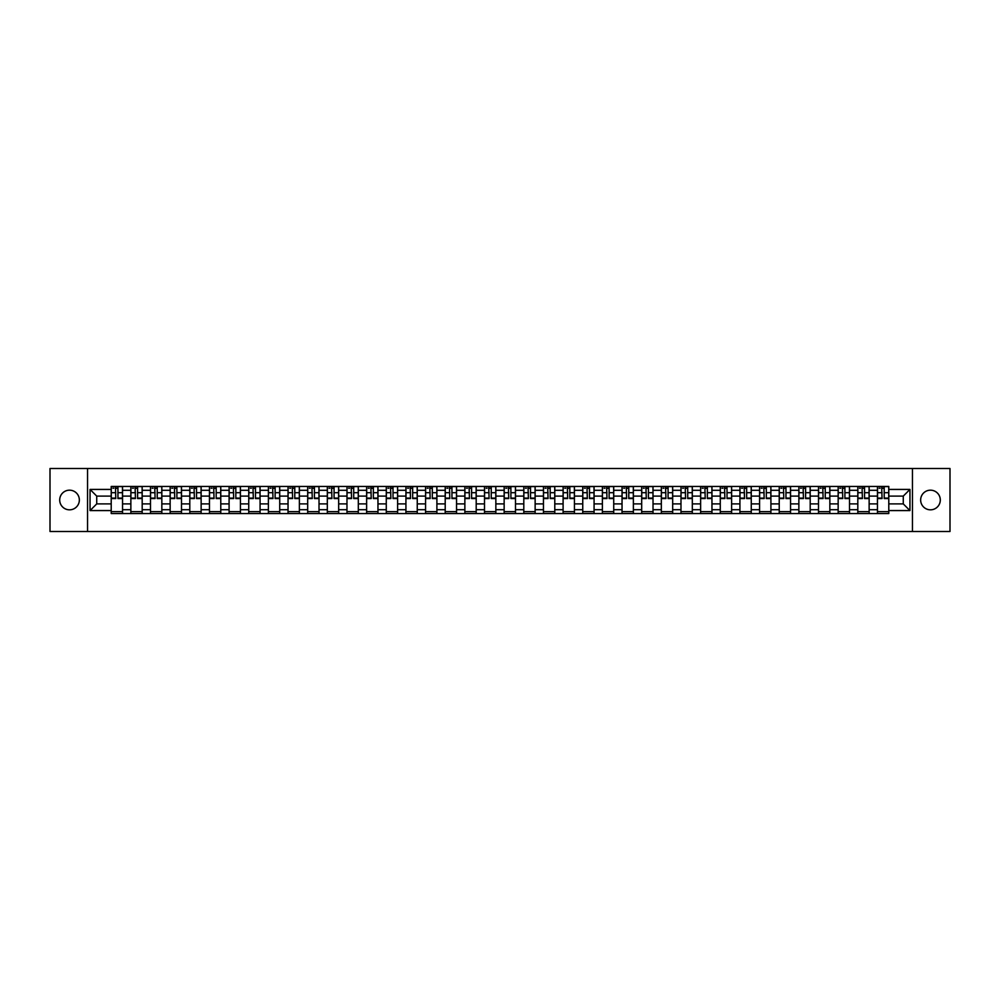 <?xml version="1.0" encoding="UTF-8"?>
<svg xmlns="http://www.w3.org/2000/svg" width="1000" height="1000" viewBox="0 0 1000 1000"><rect width="100%" height="100%" fill="white"/><g stroke="black" fill="none" stroke-linecap="round" stroke-linejoin="round"><path stroke-width="1.5" d="M930.475 490.175A9.825 9.825 0 0 0 920.65 500A9.825 9.825 0 0 0 930.475 509.825A9.825 9.825 0 0 0 940.3 500A9.825 9.825 0 0 0 930.475 490.175M69.525 490.175A9.825 9.825 0 0 0 59.7 500A9.825 9.825 0 0 0 69.525 509.825A9.825 9.825 0 0 0 79.35 500A9.825 9.825 0 0 0 69.525 490.175M912.463 531.487L950 531.487L950 468.512L50 468.512L50 531.487L912.463 531.487L912.463 468.512M130.863 513.538L130.863 490.3L122.55 490.3L122.55 513.538M122.55 490.3L122.55 486.463M130.863 490.3L130.863 486.463M142.188 486.463L142.188 513.538M150.5 513.538L150.5 486.463M161.838 486.463L161.838 513.538M170.15 513.538L170.15 486.463M181.488 486.463L181.488 513.538M189.8 513.538L189.8 486.463M201.137 486.463L201.137 513.538M209.45 513.538L209.45 486.463M220.775 486.463L220.775 513.538M229.088 513.538L229.088 486.463M240.425 486.463L240.425 513.538M248.738 513.538L248.738 486.463M260.075 486.463L260.075 513.538M268.387 513.538L268.387 486.463M279.725 486.463L279.725 513.538M288.038 513.538L288.038 486.463M299.375 486.463L299.375 513.538M307.688 513.538L307.688 486.463M319.012 486.463L319.012 513.538M327.325 513.538L327.325 486.463M338.663 486.463L338.663 513.538M346.975 513.538L346.975 486.463M358.312 486.463L358.312 513.538M366.625 513.538L366.625 486.463M377.962 486.463L377.962 513.538M386.275 513.538L386.275 486.463M397.612 486.463L397.612 513.538M405.925 513.538L405.925 486.463M417.25 486.463L417.25 513.538M425.562 513.538L425.562 486.463M436.9 486.463L436.9 513.538M445.213 513.538L445.213 486.463M456.55 486.463L456.55 513.538M464.862 513.538L464.862 486.463M476.2 486.463L476.2 513.538M484.513 513.538L484.513 486.463M495.85 486.463L495.85 513.538M504.15 513.538L504.15 486.463M515.487 486.463L515.487 513.538M523.8 513.538L523.8 486.463M535.138 486.463L535.138 513.538M543.45 513.538L543.45 486.463M554.788 486.463L554.788 513.538M563.1 513.538L563.1 486.463M574.438 486.463L574.438 513.538M582.75 513.538L582.75 486.463M594.075 486.463L594.075 513.538M602.388 513.538L602.388 486.463M613.725 486.463L613.725 513.538M622.038 513.538L622.038 486.463M633.375 486.463L633.375 513.538M641.688 513.538L641.688 486.463M653.025 486.463L653.025 513.538M661.338 513.538L661.338 486.463M672.675 486.463L672.675 513.538M680.987 513.538L680.987 486.463M692.312 486.463L692.312 513.538M700.625 513.538L700.625 486.463M711.963 486.463L711.963 513.538M720.275 513.538L720.275 486.463M731.612 486.463L731.612 513.538M739.925 513.538L739.925 486.463M751.263 486.463L751.263 513.538M759.575 513.538L759.575 486.463M770.913 486.463L770.913 513.538M779.225 513.538L779.225 486.463M790.55 486.463L790.55 513.538M798.863 513.538L798.863 486.463M810.2 486.463L810.2 513.538M818.512 513.538L818.512 486.463M829.85 486.463L829.85 513.538M838.162 513.538L838.162 486.463M849.5 486.463L849.5 513.538M857.812 513.538L857.812 486.463M869.137 486.463L869.137 513.538M877.45 513.538L877.45 486.463M877.45 503.9L869.137 503.9M857.812 503.9L849.5 503.9M838.162 503.9L829.85 503.9M818.512 503.9L810.2 503.9M798.863 503.9L790.55 503.9M779.225 503.9L770.913 503.9M759.575 503.9L751.263 503.9M739.925 503.9L731.612 503.9M720.275 503.9L711.963 503.9M700.625 503.9L692.312 503.9M680.987 503.9L672.675 503.9M661.338 503.9L653.025 503.9M641.688 503.9L633.375 503.9M622.038 503.9L613.725 503.9M602.388 503.9L594.075 503.9M582.75 503.9L574.438 503.9M563.1 503.9L554.788 503.9M543.45 503.9L535.138 503.9M523.8 503.9L515.487 503.9M504.15 503.9L495.85 503.9M484.513 503.9L476.2 503.9M464.862 503.9L456.55 503.9M445.213 503.9L436.9 503.9M425.562 503.9L417.25 503.9M405.925 503.9L397.612 503.9M386.275 503.9L377.962 503.9M366.625 503.9L358.312 503.9M346.975 503.9L338.663 503.9M327.325 503.9L319.012 503.9M307.688 503.9L299.375 503.9M288.038 503.9L279.725 503.9M268.387 503.9L260.075 503.9M248.738 503.9L240.425 503.9M229.088 503.9L220.775 503.9M209.45 503.9L201.137 503.9M189.8 503.9L181.488 503.9M170.15 503.9L161.838 503.9M150.5 503.9L142.188 503.9M130.863 503.9L122.55 503.9M877.45 496.1L869.137 496.1M857.812 496.1L849.5 496.1M838.162 496.1L829.85 496.1M818.512 496.1L810.2 496.1M798.863 496.1L790.55 496.1M779.225 496.1L770.913 496.1M759.575 496.1L751.263 496.1M739.925 496.1L731.612 496.1M720.275 496.1L711.963 496.1M700.625 496.1L692.312 496.1M680.987 496.1L672.675 496.1M661.338 496.1L653.025 496.1M641.688 496.1L633.375 496.1M622.038 496.1L613.725 496.1M602.388 496.1L594.075 496.1M582.75 496.1L574.438 496.1M563.1 496.1L554.788 496.1M543.45 496.1L535.138 496.1M523.8 496.1L515.487 496.1M504.15 496.1L495.85 496.1M484.513 496.1L476.2 496.1M464.862 496.1L456.55 496.1M445.213 496.1L436.9 496.1M425.562 496.1L417.25 496.1M405.925 496.1L397.612 496.1M386.275 496.1L377.962 496.1M366.625 496.1L358.312 496.1M346.975 496.1L338.663 496.1M327.325 496.1L319.012 496.1M307.688 496.1L299.375 496.1M288.038 496.1L279.725 496.1M268.387 496.1L260.075 496.1M248.738 496.1L240.425 496.1M229.088 496.1L220.775 496.1M209.45 496.1L201.137 496.1M189.8 496.1L181.488 496.1M170.15 496.1L161.838 496.1M150.5 496.1L142.188 496.1M130.863 496.1L122.55 496.1M96.725 503.9L111.213 503.9L111.213 496.1L96.725 496.1L96.725 503.9L90.05 510.575L90.05 489.425L111.213 489.425L111.213 496.1M888.787 496.1L888.787 503.9L903.275 503.9L903.275 496.1L888.787 496.1L888.787 486.463L111.213 486.463L111.213 489.425M888.787 489.425L909.95 489.425L909.95 510.575L888.787 510.575L888.787 503.9M111.213 503.9L111.213 513.538L888.787 513.538L888.787 510.575M111.213 510.575L90.05 510.575M87.537 531.487L87.537 468.512M122.55 511.65L111.213 511.65M115.8 488.35L117.95 488.35M142.188 511.65L130.863 511.65M135.45 488.35L137.6 488.35M161.838 511.65L150.5 511.65M155.1 488.35L157.238 488.35M181.488 511.65L170.15 511.65M174.75 488.35L176.887 488.35M201.137 511.65L189.8 511.65M194.4 488.35L196.537 488.35M220.775 511.65L209.45 511.65M214.037 488.35L216.188 488.35M240.425 511.65L229.088 511.65M233.688 488.35L235.825 488.35M260.075 511.65L248.738 511.65M253.337 488.35L255.475 488.35M279.725 511.65L268.387 511.65M272.987 488.35L275.125 488.35M299.375 511.65L288.038 511.65M292.638 488.35L294.775 488.35M319.012 511.65L307.688 511.65M312.275 488.35L314.425 488.35M338.663 511.65L327.325 511.65M331.925 488.35L334.062 488.35M358.312 511.65L346.975 511.65M351.575 488.35L353.713 488.35M377.962 511.65L366.625 511.65M371.225 488.35L373.363 488.35M397.612 511.65L386.275 511.65M390.875 488.35L393.013 488.35M417.25 511.65L405.925 511.65M410.513 488.35L412.663 488.35M436.9 511.65L425.562 511.65M430.163 488.35L432.3 488.35M456.55 511.65L445.213 511.65M449.812 488.35L451.95 488.35M476.2 511.65L464.862 511.65M469.462 488.35L471.6 488.35M495.85 511.65L484.513 511.65M489.1 488.35L491.25 488.35M515.487 511.65L504.15 511.65M508.75 488.35L510.9 488.35M535.138 511.65L523.8 511.65M528.4 488.35L530.538 488.35M554.788 511.65L543.45 511.65M548.05 488.35L550.188 488.35M574.438 511.65L563.1 511.65M567.7 488.35L569.837 488.35M594.075 511.65L582.75 511.65M587.337 488.35L589.487 488.35M613.725 511.65L602.388 511.65M606.987 488.35L609.125 488.35M633.375 511.65L622.038 511.65M626.638 488.35L628.775 488.35M653.025 511.65L641.688 511.65M646.287 488.35L648.425 488.35M672.675 511.65L661.338 511.65M665.938 488.35L668.075 488.35M692.312 511.65L680.987 511.65M685.575 488.35L687.725 488.35M711.963 511.65L700.625 511.65M705.225 488.35L707.362 488.35M731.612 511.65L720.275 511.65M724.875 488.35L727.013 488.35M751.263 511.65L739.925 511.65M744.525 488.35L746.663 488.35M770.913 511.65L759.575 511.65M764.175 488.35L766.312 488.35M790.55 511.65L779.225 511.65M783.812 488.35L785.962 488.35M810.2 511.65L798.863 511.65M803.462 488.35L805.6 488.35M829.85 511.65L818.512 511.65M823.112 488.35L825.25 488.35M849.5 511.65L838.162 511.65M842.763 488.35L844.9 488.35M869.137 511.65L857.812 511.65M862.4 488.35L864.55 488.35M888.787 511.65L877.45 511.65M882.05 488.35L884.2 488.35M90.05 489.425L96.725 496.1M903.275 503.9L909.95 510.575M903.275 496.1L909.95 489.425M117.95 498.55L117.95 486.587L122.475 486.587L122.475 498.55L117.95 498.55M115.8 488.225L117.95 488.225M112.912 488.225L113.787 488.225M118.325 486.587L111.275 486.587L111.275 498.55L115.8 498.55L115.425 486.587M137.6 498.55L137.6 486.587L142.125 486.587L142.125 498.55L137.6 498.55M135.45 488.225L137.6 488.225M132.562 488.225L133.438 488.225M137.975 486.587L130.925 486.587L130.925 498.55L135.45 498.55L135.075 486.587M157.238 498.55L157.238 486.587L161.775 486.587L161.775 498.55L157.238 498.55M155.1 488.225L157.238 488.225M152.2 488.225L153.088 488.225M157.625 486.587L150.562 486.587L150.562 498.55L155.1 498.55L154.725 486.587M176.887 498.55L176.887 486.587L181.425 486.587L181.425 498.55L176.887 498.55M174.75 488.225L176.887 488.225M171.85 488.225L172.738 488.225M177.262 486.587L170.212 486.587L170.212 498.55L174.75 498.55L174.375 486.587M196.537 498.55L196.537 486.587L201.075 486.587L201.075 498.55L196.537 498.55M194.4 488.225L196.537 488.225M191.5 488.225L192.375 488.225M196.912 486.587L189.862 486.587L189.862 498.55L194.4 498.55L194.013 486.587M216.188 498.55L216.188 486.587L220.712 486.587L220.712 498.55L216.188 498.55M214.037 488.225L216.188 488.225M211.15 488.225L212.025 488.225M216.562 486.587L209.513 486.587L209.513 498.55L214.037 498.55L213.663 486.587M235.825 498.55L235.825 486.587L240.362 486.587L240.362 498.55L235.825 498.55M233.688 488.225L235.825 488.225M230.787 488.225L231.675 488.225M236.213 486.587L229.15 486.587L229.15 498.55L233.688 498.55L233.312 486.587M255.475 498.55L255.475 486.587L260.012 486.587L260.012 498.55L255.475 498.55M253.337 488.225L255.475 488.225M250.438 488.225L251.325 488.225M255.863 486.587L248.8 486.587L248.8 498.55L253.337 498.55L252.963 486.587M275.125 498.55L275.125 486.587L279.662 486.587L279.662 498.55L275.125 498.55M272.987 488.225L275.125 488.225M270.087 488.225L270.975 488.225M275.5 486.587L268.45 486.587L268.45 498.55L272.987 498.55L272.613 486.587M294.775 498.55L294.775 486.587L299.312 486.587L299.312 498.55L294.775 498.55M292.638 488.225L294.775 488.225M289.738 488.225L290.613 488.225M295.15 486.587L288.1 486.587L288.1 498.55L292.638 498.55L292.25 486.587M314.425 498.55L314.425 486.587L318.95 486.587L318.95 498.55L314.425 498.55M312.275 488.225L314.425 488.225M309.387 488.225L310.262 488.225M314.8 486.587L307.75 486.587L307.75 498.55L312.275 498.55L311.9 486.587M334.062 498.55L334.062 486.587L338.6 486.587L338.6 498.55L334.062 498.55M331.925 488.225L334.062 488.225M329.025 488.225L329.913 488.225M334.45 486.587L327.388 486.587L327.388 498.55L331.925 498.55L331.55 486.587M353.713 498.55L353.713 486.587L358.25 486.587L358.25 498.55L353.713 498.55M351.575 488.225L353.713 488.225M348.675 488.225L349.562 488.225M354.087 486.587L347.038 486.587L347.038 498.55L351.575 498.55L351.2 486.587M373.363 498.55L373.363 486.587L377.9 486.587L377.9 498.55L373.363 498.55M371.225 488.225L373.363 488.225M368.325 488.225L369.212 488.225M373.738 486.587L366.688 486.587L366.688 498.55L371.225 498.55L370.85 486.587M393.013 498.55L393.013 486.587L397.55 486.587L397.55 498.55L393.013 498.55M390.875 488.225L393.013 488.225M387.975 488.225L388.85 488.225M393.387 486.587L386.337 486.587L386.337 498.55L390.875 498.55L390.487 486.587M412.663 498.55L412.663 486.587L417.188 486.587L417.188 498.55L412.663 498.55M410.513 488.225L412.663 488.225M407.625 488.225L408.5 488.225M413.038 486.587L405.988 486.587L405.988 498.55L410.513 498.55L410.138 486.587M432.3 498.55L432.3 486.587L436.838 486.587L436.838 498.55L432.3 498.55M430.163 488.225L432.3 488.225M427.262 488.225L428.15 488.225M432.688 486.587L425.625 486.587L425.625 498.55L430.163 498.55L429.787 486.587M451.95 498.55L451.95 486.587L456.488 486.587L456.488 498.55L451.95 498.55M449.812 488.225L451.95 488.225M446.912 488.225L447.8 488.225M452.325 486.587L445.275 486.587L445.275 498.55L449.812 498.55L449.438 486.587M471.6 498.55L471.6 486.587L476.138 486.587L476.138 498.55L471.6 498.55M469.462 488.225L471.6 488.225M466.562 488.225L467.438 488.225M471.975 486.587L464.925 486.587L464.925 498.55L469.462 498.55L469.075 486.587M491.25 498.55L491.25 486.587L495.775 486.587L495.775 498.55L491.25 498.55M489.1 488.225L491.25 488.225M486.213 488.225L487.088 488.225M491.625 486.587L484.575 486.587L484.575 498.55L489.1 498.55L488.725 486.587M510.9 498.55L510.9 486.587L515.425 486.587L515.425 498.55L510.9 498.55M508.75 488.225L510.9 488.225M505.863 488.225L506.737 488.225M511.275 486.587L504.225 486.587L504.225 498.55L508.75 498.55L508.375 486.587M530.538 498.55L530.538 486.587L535.075 486.587L535.075 498.55L530.538 498.55M528.4 488.225L530.538 488.225M525.5 488.225L526.388 488.225M530.925 486.587L523.862 486.587L523.862 498.55L528.4 498.55L528.025 486.587M550.188 498.55L550.188 486.587L554.725 486.587L554.725 498.55L550.188 498.55M548.05 488.225L550.188 488.225M545.15 488.225L546.038 488.225M550.562 486.587L543.513 486.587L543.513 498.55L548.05 498.55L547.675 486.587M569.837 498.55L569.837 486.587L574.375 486.587L574.375 498.55L569.837 498.55M567.7 488.225L569.837 488.225M564.8 488.225L565.675 488.225M570.212 486.587L563.162 486.587L563.162 498.55L567.7 498.55L567.312 486.587M589.487 498.55L589.487 486.587L594.012 486.587L594.012 498.55L589.487 498.55M587.337 488.225L589.487 488.225M584.45 488.225L585.325 488.225M589.862 486.587L582.812 486.587L582.812 498.55L587.337 498.55L586.962 486.587M609.125 498.55L609.125 486.587L613.663 486.587L613.663 498.55L609.125 498.55M606.987 488.225L609.125 488.225M604.087 488.225L604.975 488.225M609.513 486.587L602.45 486.587L602.45 498.55L606.987 498.55L606.613 486.587M628.775 498.55L628.775 486.587L633.312 486.587L633.312 498.55L628.775 498.55M626.638 488.225L628.775 488.225M623.737 488.225L624.625 488.225M629.15 486.587L622.1 486.587L622.1 498.55L626.638 498.55L626.263 486.587M648.425 498.55L648.425 486.587L652.962 486.587L652.962 498.55L648.425 498.55M646.287 488.225L648.425 488.225M643.388 488.225L644.275 488.225M648.8 486.587L641.75 486.587L641.75 498.55L646.287 498.55L645.913 486.587M668.075 498.55L668.075 486.587L672.613 486.587L672.613 498.55L668.075 498.55M665.938 488.225L668.075 488.225M663.037 488.225L663.913 488.225M668.45 486.587L661.4 486.587L661.4 498.55L665.938 498.55L665.55 486.587M687.725 498.55L687.725 486.587L692.25 486.587L692.25 498.55L687.725 498.55M685.575 488.225L687.725 488.225M682.688 488.225L683.562 488.225M688.1 486.587L681.05 486.587L681.05 498.55L685.575 498.55L685.2 486.587M707.362 498.55L707.362 486.587L711.9 486.587L711.9 498.55L707.362 498.55M705.225 488.225L707.362 488.225M702.325 488.225L703.213 488.225M707.75 486.587L700.688 486.587L700.688 498.55L705.225 498.55L704.85 486.587M727.013 498.55L727.013 486.587L731.55 486.587L731.55 498.55L727.013 498.55M724.875 488.225L727.013 488.225M721.975 488.225L722.862 488.225M727.387 486.587L720.337 486.587L720.337 498.55L724.875 498.55L724.5 486.587M746.663 498.55L746.663 486.587L751.2 486.587L751.2 498.55L746.663 498.55M744.525 488.225L746.663 488.225M741.625 488.225L742.513 488.225M747.038 486.587L739.987 486.587L739.987 498.55L744.525 498.55L744.137 486.587M766.312 498.55L766.312 486.587L770.85 486.587L770.85 498.55L766.312 498.55M764.175 488.225L766.312 488.225M761.275 488.225L762.15 488.225M766.688 486.587L759.638 486.587L759.638 498.55L764.175 498.55L763.787 486.587M785.962 498.55L785.962 486.587L790.487 486.587L790.487 498.55L785.962 498.55M783.812 488.225L785.962 488.225M780.925 488.225L781.8 488.225M786.338 486.587L779.287 486.587L779.287 498.55L783.812 498.55L783.438 486.587M805.6 498.55L805.6 486.587L810.138 486.587L810.138 498.55L805.6 498.55M803.462 488.225L805.6 488.225M800.562 488.225L801.45 488.225M805.987 486.587L798.925 486.587L798.925 498.55L803.462 498.55L803.088 486.587M825.25 498.55L825.25 486.587L829.788 486.587L829.788 498.55L825.25 498.55M823.112 488.225L825.25 488.225M820.212 488.225L821.1 488.225M825.625 486.587L818.575 486.587L818.575 498.55L823.112 498.55L822.738 486.587M844.9 498.55L844.9 486.587L849.438 486.587L849.438 498.55L844.9 498.55M842.763 488.225L844.9 488.225M839.862 488.225L840.738 488.225M845.275 486.587L838.225 486.587L838.225 498.55L842.763 498.55L842.375 486.587M864.55 498.55L864.55 486.587L869.075 486.587L869.075 498.55L864.55 498.55M862.4 488.225L864.55 488.225M859.513 488.225L860.387 488.225M864.925 486.587L857.875 486.587L857.875 498.55L862.4 498.55L862.025 486.587M884.2 498.55L884.2 486.587L888.725 486.587L888.725 498.55L884.2 498.55M882.05 488.225L884.2 488.225M879.15 488.225L880.037 488.225M884.575 486.587L877.525 486.587L877.525 498.55L882.05 498.55L881.675 486.587M857.812 490.3L849.5 490.3M838.162 490.3L829.85 490.3M818.512 490.3L810.2 490.3M798.863 490.3L790.55 490.3M779.225 490.3L770.913 490.3M759.575 490.3L751.263 490.3M739.925 490.3L731.612 490.3M720.275 490.3L711.963 490.3M700.625 490.3L692.312 490.3M680.987 490.3L672.675 490.3M661.338 490.3L653.025 490.3M641.688 490.3L633.375 490.3M622.038 490.3L613.725 490.3M602.388 490.3L594.075 490.3M582.75 490.3L574.438 490.3M563.1 490.3L554.788 490.3M543.45 490.3L535.138 490.3M523.8 490.3L515.487 490.3M504.15 490.3L495.85 490.3M484.513 490.3L476.2 490.3M464.862 490.3L456.55 490.3M445.213 490.3L436.9 490.3M425.562 490.3L417.25 490.3M405.925 490.3L397.612 490.3M386.275 490.3L377.962 490.3M366.625 490.3L358.312 490.3M346.975 490.3L338.663 490.3M327.325 490.3L319.012 490.3M307.688 490.3L299.375 490.3M288.038 490.3L279.725 490.3M268.387 490.3L260.075 490.3M248.738 490.3L240.425 490.3M229.088 490.3L220.775 490.3M209.45 490.3L201.137 490.3M189.8 490.3L181.488 490.3M170.15 490.3L161.838 490.3M150.5 490.3L142.188 490.3M877.45 490.3L869.137 490.3M857.812 509.7L849.5 509.7M838.162 509.7L829.85 509.7M818.512 509.7L810.2 509.7M798.863 509.7L790.55 509.7M779.225 509.7L770.913 509.7M759.575 509.7L751.263 509.7M739.925 509.7L731.612 509.7M720.275 509.7L711.963 509.7M700.625 509.7L692.312 509.7M680.987 509.7L672.675 509.7M661.338 509.7L653.025 509.7M641.688 509.7L633.375 509.7M622.038 509.7L613.725 509.7M602.388 509.7L594.075 509.7M582.75 509.7L574.438 509.7M563.1 509.7L554.788 509.7M543.45 509.7L535.138 509.7M523.8 509.7L515.487 509.7M504.15 509.7L495.85 509.7M484.513 509.7L476.2 509.7M464.862 509.7L456.55 509.7M445.213 509.7L436.9 509.7M425.562 509.7L417.25 509.7M405.925 509.7L397.612 509.7M386.275 509.7L377.962 509.7M366.625 509.7L358.312 509.7M346.975 509.7L338.663 509.7M327.325 509.7L319.012 509.7M307.688 509.7L299.375 509.7M288.038 509.7L279.725 509.7M268.387 509.7L260.075 509.7M248.738 509.7L240.425 509.7M229.088 509.7L220.775 509.7M209.45 509.7L201.137 509.7M189.8 509.7L181.488 509.7M170.15 509.7L161.838 509.7M150.5 509.7L142.188 509.7M130.863 509.7L122.55 509.7M877.45 509.7L869.137 509.7M117.95 498.113L122.475 498.113M117.95 492.7L122.475 492.7M111.275 498.113L115.8 498.113M111.275 492.7L115.8 492.7M137.6 498.113L142.125 498.113M137.6 492.7L142.125 492.7M130.925 498.113L135.45 498.113M130.925 492.7L135.45 492.7M157.238 498.113L161.775 498.113M157.238 492.7L161.775 492.7M150.562 498.113L155.1 498.113M150.562 492.7L155.1 492.7M176.887 498.113L181.425 498.113M176.887 492.7L181.425 492.7M170.212 498.113L174.75 498.113M170.212 492.7L174.75 492.7M196.537 498.113L201.075 498.113M196.537 492.7L201.075 492.7M189.862 498.113L194.4 498.113M189.862 492.7L194.4 492.7M216.188 498.113L220.712 498.113M216.188 492.7L220.712 492.7M209.513 498.113L214.037 498.113M209.513 492.7L214.037 492.7M235.825 498.113L240.362 498.113M235.825 492.7L240.362 492.7M229.15 498.113L233.688 498.113M229.15 492.7L233.688 492.7M255.475 498.113L260.012 498.113M255.475 492.7L260.012 492.7M248.8 498.113L253.337 498.113M248.8 492.7L253.337 492.7M275.125 498.113L279.662 498.113M275.125 492.7L279.662 492.7M268.45 498.113L272.987 498.113M268.45 492.7L272.987 492.7M294.775 498.113L299.312 498.113M294.775 492.7L299.312 492.7M288.1 498.113L292.638 498.113M288.1 492.7L292.638 492.7M314.425 498.113L318.95 498.113M314.425 492.7L318.95 492.7M307.75 498.113L312.275 498.113M307.75 492.7L312.275 492.7M334.062 498.113L338.6 498.113M334.062 492.7L338.6 492.7M327.388 498.113L331.925 498.113M327.388 492.7L331.925 492.7M353.713 498.113L358.25 498.113M353.713 492.7L358.25 492.7M347.038 498.113L351.575 498.113M347.038 492.7L351.575 492.7M373.363 498.113L377.9 498.113M373.363 492.7L377.9 492.7M366.688 498.113L371.225 498.113M366.688 492.7L371.225 492.7M393.013 498.113L397.55 498.113M393.013 492.7L397.55 492.7M386.337 498.113L390.875 498.113M386.337 492.7L390.875 492.7M412.663 498.113L417.188 498.113M412.663 492.7L417.188 492.7M405.988 498.113L410.513 498.113M405.988 492.7L410.513 492.7M432.3 498.113L436.838 498.113M432.3 492.7L436.838 492.7M425.625 498.113L430.163 498.113M425.625 492.7L430.163 492.7M451.95 498.113L456.488 498.113M451.95 492.7L456.488 492.7M445.275 498.113L449.812 498.113M445.275 492.7L449.812 492.7M471.6 498.113L476.138 498.113M471.6 492.7L476.138 492.7M464.925 498.113L469.462 498.113M464.925 492.7L469.462 492.7M491.25 498.113L495.775 498.113M491.25 492.7L495.775 492.7M484.575 498.113L489.1 498.113M484.575 492.7L489.1 492.7M510.9 498.113L515.425 498.113M510.9 492.7L515.425 492.7M504.225 498.113L508.75 498.113M504.225 492.7L508.75 492.7M530.538 498.113L535.075 498.113M530.538 492.7L535.075 492.7M523.862 498.113L528.4 498.113M523.862 492.7L528.4 492.7M550.188 498.113L554.725 498.113M550.188 492.7L554.725 492.7M543.513 498.113L548.05 498.113M543.513 492.7L548.05 492.7M569.837 498.113L574.375 498.113M569.837 492.7L574.375 492.7M563.162 498.113L567.7 498.113M563.162 492.7L567.7 492.7M589.487 498.113L594.012 498.113M589.487 492.7L594.012 492.7M582.812 498.113L587.337 498.113M582.812 492.7L587.337 492.7M609.125 498.113L613.663 498.113M609.125 492.7L613.663 492.7M602.45 498.113L606.987 498.113M602.45 492.7L606.987 492.7M628.775 498.113L633.312 498.113M628.775 492.7L633.312 492.7M622.1 498.113L626.638 498.113M622.1 492.7L626.638 492.7M648.425 498.113L652.962 498.113M648.425 492.7L652.962 492.7M641.75 498.113L646.287 498.113M641.75 492.7L646.287 492.7M668.075 498.113L672.613 498.113M668.075 492.7L672.613 492.7M661.4 498.113L665.938 498.113M661.4 492.7L665.938 492.7M687.725 498.113L692.25 498.113M687.725 492.7L692.25 492.7M681.05 498.113L685.575 498.113M681.05 492.7L685.575 492.7M707.362 498.113L711.9 498.113M707.362 492.7L711.9 492.7M700.688 498.113L705.225 498.113M700.688 492.7L705.225 492.7M727.013 498.113L731.55 498.113M727.013 492.7L731.55 492.7M720.337 498.113L724.875 498.113M720.337 492.7L724.875 492.7M746.663 498.113L751.2 498.113M746.663 492.7L751.2 492.7M739.987 498.113L744.525 498.113M739.987 492.7L744.525 492.7M766.312 498.113L770.85 498.113M766.312 492.7L770.85 492.7M759.638 498.113L764.175 498.113M759.638 492.7L764.175 492.7M785.962 498.113L790.487 498.113M785.962 492.7L790.487 492.7M779.287 498.113L783.812 498.113M779.287 492.7L783.812 492.7M805.6 498.113L810.138 498.113M805.6 492.7L810.138 492.7M798.925 498.113L803.462 498.113M798.925 492.7L803.462 492.7M825.25 498.113L829.788 498.113M825.25 492.7L829.788 492.7M818.575 498.113L823.112 498.113M818.575 492.7L823.112 492.7M844.9 498.113L849.438 498.113M844.9 492.7L849.438 492.7M838.225 498.113L842.763 498.113M838.225 492.7L842.763 492.7M864.55 498.113L869.075 498.113M864.55 492.7L869.075 492.7M857.875 498.113L862.4 498.113M857.875 492.7L862.4 492.7M884.2 498.113L888.725 498.113M884.2 492.7L888.725 492.7M877.525 498.113L882.05 498.113M877.525 492.7L882.05 492.7"/></g></svg>
